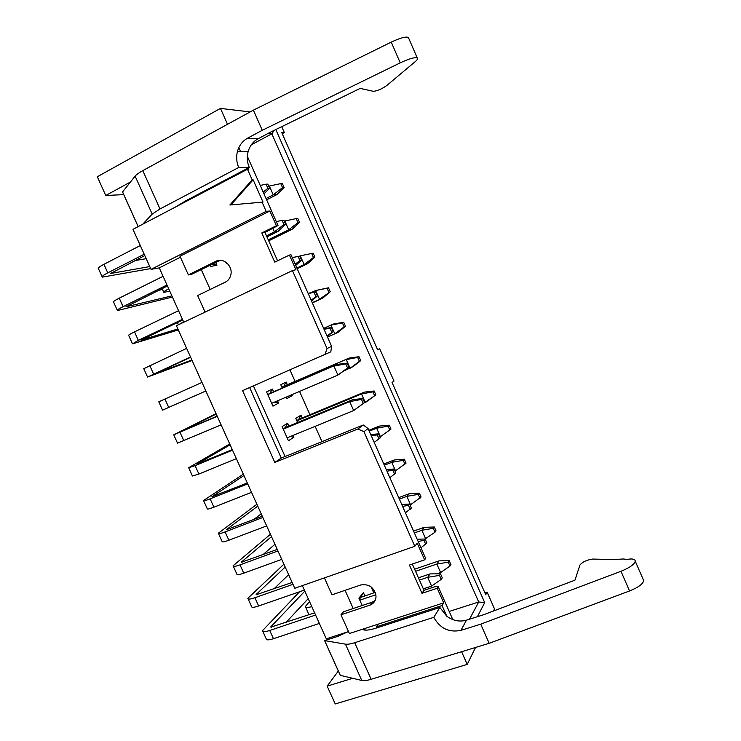 <?xml version="1.0" encoding="UTF-8"?>
<svg xmlns="http://www.w3.org/2000/svg" width="741" height="741" viewBox="0 0 741 741"><rect width="100%" height="100%" fill="white"/><g stroke="black" fill="none" stroke-linecap="round" stroke-linejoin="round"><path stroke-width="1.11" d="M377.558 349.65L379.707 348.724L393.999 381.124L392.035 382.449L485.735 594.745L487.106 592.142L494.488 608.852L493.413 611.038M282.238 133.667L284.322 132.565L281.654 132.352L377.651 349.854L379.707 348.724M363.942 431.697L368.073 428.548L363.266 425.001L357.884 428.993L363.942 431.697L414.803 546.284L417.22 543.181L424.621 559.835L409.421 565.059L421.981 593.309L437.227 588.261L443.702 602.859L442.053 605.545L446.804 616.253C453.01 620.773 459.559 622.079 466.46 620.161L483.743 614.697L574.942 580.175L579.944 565.022C582.509 561.91 586.779 559.927 592.763 559.075L613.252 559.52L624.117 558.964L625.45 559.585M363.266 425.001L281.256 458.068L274.828 462.43L357.884 428.993M331.616 346.362L327.04 348.529L292.445 270.585L295.918 269.724L289.416 255.08L290.981 254.747L331.616 346.362L330.801 351.836L242.594 390.637L274.828 462.43M327.04 348.529L324.901 354.707M281.256 458.068L249.634 387.562M285.072 456.53L253.422 385.913M283.145 428.937L285.285 427.631L287.647 423.25L282.099 426.603L288.444 440.765L293.899 437.227L290.389 436.505M301.8 431.818L302.976 431.336M296.78 420.592L298.697 419.415L300.966 415.182L295.77 418.322L297.632 422.49M267.733 394.508L269.946 393.369L272.336 389.034L266.584 391.943L272.947 406.151L278.607 403.058L274.429 402.15M286.276 397.093L286.915 398.519L292.223 395.611L290.592 395.249M281.876 387.237L283.868 386.218L286.156 382.023L280.765 384.755L282.247 388.062M293.899 437.227L293.075 435.402M288.916 426.103L287.647 423.25M285.285 427.631L352.744 399.64L349.706 401.613L283.238 429.15M302.198 417.933L300.966 415.182M298.697 419.415L364.322 392.119L361.478 393.962L296.872 420.795M278.607 403.058L277.597 400.798M273.577 391.804L272.336 389.034M269.946 393.369L337.118 364.424L267.77 394.601M292.223 395.611L291.834 394.721M287.36 384.709L286.156 382.023M283.868 386.218L349.224 358.033L281.923 387.33M221.124 424.88L177.507 443.127L173.783 434.911M182.147 431.123L217.159 416.099M182.138 431.095L216.233 414.034M216.066 413.654L173.746 434.828L217.27 416.349M236.351 458.67L198.894 474.036L192.41 476L188.751 467.923M197.06 464.061L232.257 449.592M197.032 463.996L230.108 444.822M229.71 443.942L188.659 467.728L195.105 465.672L232.517 450.167M360.719 360.635L359.413 361.358L357.671 357.421L358.987 356.717L360.719 360.635L353.031 366.628L344.408 370.704M359.413 361.358L350.095 368.268L346.251 359.598L357.671 357.421M348.937 367.156L347.538 367.934L345.732 363.868L347.14 363.109L348.937 367.156L337.915 375.066L271.678 403.317M347.538 367.934L337.915 375.066L333.941 366.11L345.732 363.868M375.882 394.907L374.64 395.759L372.899 391.841L374.159 390.998L375.882 394.907L363.683 403.271M374.64 395.759L365.304 402.604L361.478 393.962L372.899 391.841M364.628 402.567L363.294 403.475L361.497 399.427L362.84 398.538L364.628 402.567L353.67 410.542L287.128 437.838M363.294 403.475L353.67 410.542L349.706 401.613L361.497 399.427M358.987 356.717L349.224 358.033M347.14 363.109L337.118 364.424M374.159 390.998L364.322 392.119M362.84 398.538L352.744 399.64M368.073 428.548L425.667 558.399L424.621 559.835M274.207 130.333L271.836 133.815L478.714 601.979L484.707 602.618L275.809 129.555M292.445 270.585L176.432 325.725L294.761 588.271L414.803 546.284M345.056 590.345L353.198 608.518L343.491 611.76L340.98 614.798L349.391 633.518L443.702 602.859M321.965 441.655L315.138 426.353M309.951 414.719L299.559 391.424M295.075 381.374L289.981 369.954M220.114 260.313L201.274 269.576L210.194 289.462M227.144 263.185L226.496 263.314L226.033 262.268M215.705 262.453L216.946 265.222L210.425 266.519L209.898 265.324M362.201 605.508L358.903 598.144L363.414 592.624L364.878 595.894M373.779 592.883L371.093 586.881M461.597 651.719L467.228 664.408L475.537 647.467M284.322 132.565L281.719 126.665M250.134 111.919L220.466 108.408L227.515 124.293M238.843 147.616L240.547 151.46M122.58 191.919L135.121 176.126C136.4 174.58 138.956 172.746 142.791 170.634L253.376 110.15L391.239 42.117C399.964 38.013 405.66 36.439 408.337 37.393L417.229 57.909C418.054 58.474 417.498 59.623 415.562 61.355L386.663 85.613C381.652 89.05 377.234 90.958 373.39 91.328L360.219 88.392L270.502 132.139L258.09 138.78C253.116 141.559 249.791 145.866 248.096 151.701C246.697 157.092 247.096 162.335 249.282 167.447L247.948 168.142L248.448 169.263L247.475 169.263L252.172 179.85L253.135 179.822L263.018 202.089L262.073 202.163L266.158 211.37L269.863 211L276.384 225.709L278.005 225.496L247.318 156.305M484.707 602.618L477.38 616.716M452.825 619.624L438.227 586.715L437.227 588.261M130.351 182.082L105.759 195.485L97.303 176.756L220.466 108.408M105.759 195.485L123.756 194.624M251.384 144.727L271.836 133.815L267.918 133.519M247.948 168.142L185.667 200.839L185.972 201.524M266.158 211.37L151.034 269.372L132.982 229.321L247.475 169.263M262.073 202.163L229.877 205.007L252.172 179.85M151.034 269.372L159.278 267.862L180.434 257.22M201.274 269.576L191.984 274.161L188.381 274.911L179.989 256.229L269.863 211M188.381 274.911L215.992 261.267C223.495 257.081 233.341 266.389 230.729 275.244C229.867 278.449 228.071 280.746 225.329 282.145L197.643 295.539L205.081 312.109M289.416 255.08L274.772 262.138L261.795 232.952L276.384 225.709M261.795 232.952L264.991 232.479L278.005 225.496M324.419 577.897L332.005 594.81L360.793 584.955C369.231 583.751 374.307 587.493 376.02 596.19C375.9 600.627 373.835 603.628 369.833 605.175L340.98 614.798M378.308 624.117L376.308 626.858L442.053 605.545M376.308 626.858L376.78 627.905L439.867 607.481L446.804 616.253M469.507 619.198L478.714 601.979L449.194 611.455M338.322 671.05L327.17 686.138L352.586 678.33M327.17 686.138L335.21 703.95L467.228 664.408M484.91 592.856L487.106 592.142M421.981 593.309L424 590.327L434.995 586.677L438.227 586.715M348.52 631.591L326.299 638.835L302.347 585.622M183.759 322.242L159.278 267.862M264.991 232.479L277.569 260.786M408.337 37.393L408.745 38.328M417.229 57.909C414.627 57.122 408.967 58.771 400.242 62.846L262.277 130.277L247.642 138.141C242.576 140.985 239.195 145.393 237.472 151.359C236.064 156.879 236.481 162.242 238.722 167.466L249.282 167.447M238.722 167.466L159.991 208.962L152.192 214.121L142.717 224.217M176.293 206.6L185.667 200.839M424 590.327L412.32 564.058M375.103 600.553L372.177 602.174L353.198 608.518M376.78 627.905L376.104 628.118C368.907 630.359 364.359 630.739 362.479 629.257M347.798 631.823L337.544 636.473L324.604 640.585L345.463 644.161C347.529 644.475 350.613 643.985 354.707 642.697L433.8 617.318L439.867 607.481M433.8 617.318C439.987 628.424 449.037 632.768 460.958 630.35L480.714 624.172L620.986 571.283C629.683 567.745 634.435 564.364 635.25 561.15C635.232 559.779 633.888 559.047 631.212 558.946L625.413 559.483M643.123 579.314L643.697 580.638C642.947 584.01 638.233 587.456 629.535 590.966L489.18 643.308L371.139 679.293C367.027 680.525 363.905 680.905 361.775 680.46L340.304 675.357M247.299 482.975L211.87 496.785L243.937 475.518M243.326 474.147L203.525 500.527C203.284 501.222 205.479 500.666 210.129 498.841L247.707 483.873M205.841 390.979L162.557 410.144L158.787 401.817L201.978 382.412M262.277 130.277L253.376 110.15M489.18 643.308L480.714 624.172M210.129 498.841L213.908 507.187L251.532 492.348M213.908 507.187C209.249 508.984 207.035 509.512 207.267 508.771L203.664 500.823M266.658 525.925L228.867 540.226C224.19 541.949 221.92 542.356 222.068 541.439L218.521 533.622M261.202 513.819L253.839 519.497M226.737 529.602L262.295 516.255M226.672 529.472L257.729 506.122M256.895 504.25L218.345 533.224C218.178 534.094 220.429 533.65 225.107 531.908L262.851 517.477M281.737 559.381L243.78 573.154C239.074 574.812 236.759 575.09 236.824 573.997L233.341 566.309M274.939 544.302L262.962 554.666M241.501 562.224L277.245 549.414M241.418 562.048L271.484 536.632M270.419 534.27L233.109 565.809C233.026 566.846 235.332 566.541 240.028 564.874L277.94 550.961M304.356 590.086L258.646 605.981C253.922 607.555 251.551 607.713 251.532 606.453L248.115 598.904M288.638 574.692L273.929 588.891M256.219 594.736L292.149 582.472M256.127 594.532L285.192 567.05M283.914 564.207L247.837 598.293C247.827 599.506 250.18 599.321 254.904 597.728L292.982 584.334M319.371 623.431L273.466 638.705C268.714 640.205 266.288 640.243 266.195 638.807L262.833 631.378M308.21 598.663L285.933 622.533M270.891 627.136L314.61 612.853M270.78 626.905L304.829 591.142M299.596 591.744L262.509 630.665C262.583 632.054 264.991 631.99 269.733 630.471L315.592 615.039M308.978 614.752L305.681 607.231M309.506 601.535L305.375 606.555C305.412 607.824 307.552 607.833 311.785 606.601M190.511 356.958L147.561 377.049L192.104 360.496M191.882 359.996L155.981 373.334L190.659 357.282M147.515 376.947L143.773 368.694L186.639 348.372M183.601 321.89L178.488 324.753M182.453 319.334L138.354 340.36L132.519 343.852L178.34 329.958M177.886 328.948L140.957 340.147L182.749 319.992M132.417 343.639L128.721 335.469C128.063 335.275 129.999 334.08 134.51 331.875L178.553 310.692M168.716 288.833C164.771 290.88 163.131 292.047 163.798 292.334L169.754 291.148M166.984 284.979L123.089 306.663C118.597 308.923 116.707 310.22 117.421 310.544L172.412 297.048M171.893 295.881L125.877 306.848L167.429 285.98M158.602 290.333L162.501 289.462M117.273 310.22L113.614 302.133C112.873 301.763 114.753 300.429 119.245 298.151L163.076 276.3M144.208 254.219L107.788 272.855C103.314 275.189 101.48 276.615 102.277 277.134L150.692 268.603M149.775 266.575L110.752 273.438L144.81 255.552M135.112 260.508L146.218 258.692M102.082 276.689L98.451 268.696C97.627 268.131 99.451 266.677 103.916 264.315L140.299 245.54M216.946 265.222L212.472 264.055M359.45 599.358L363.414 592.624M361.191 597.218L375.27 592.383M369.24 431.179L376.65 428.215L379.373 426.084L368.851 430.299M345.51 326.253L344.139 326.846L342.398 322.9L343.768 322.316L345.51 326.253L337.896 332.459L327.494 337.072M344.139 326.846L334.821 333.82L330.968 325.123L323.65 328.393M342.398 322.9L330.968 325.123L334.08 323.826L343.768 322.316M312.35 302.921L322.715 298.169L312.211 302.606M322.715 298.169L330.245 291.741L319.51 299.253L315.638 290.528L310.914 292.714M328.819 292.213L327.068 288.249L315.638 290.528L328.495 287.795L330.245 291.741M297.16 268.668L307.478 263.768L304.143 264.574L296.872 268.029M307.478 263.768L314.925 257.127L313.443 257.46L304.143 264.574L300.262 255.812L299.651 256.108M313.443 257.46L311.683 253.487L300.262 255.812L313.174 253.163L314.925 257.127M266.945 236.861L278.088 231.359L274.383 231.914L266.482 235.823M218.428 260.804L219.373 260.341M278.088 231.359L285.618 224.282L283.96 224.504L274.383 231.914L272.892 228.561M268.696 240.806L292.186 229.256L288.721 229.775L268.261 239.834M292.186 229.256L299.559 222.383L298.012 222.596L288.721 229.775L284.822 220.985L284.275 221.253M266.621 199.82L276.847 194.624L273.244 194.855L266.047 198.514M276.847 194.624L284.136 187.529L282.525 187.612L273.244 194.855L269.335 186.037L268.798 186.315M380.466 436.82L376.65 428.215L388.08 426.131L389.275 425.177L390.998 429.067L379.901 437.051M404.929 464.209L403.206 460.318L404.345 459.225L406.059 463.106L395.018 471.146M395.583 470.924L391.776 462.347L384.329 465.209M403.206 460.318L391.776 462.347L394.369 459.948L383.801 464.014M419.999 498.267L418.276 494.377L419.36 493.173L421.073 497.044L410.069 505.121M410.644 504.917L406.846 496.368L399.38 499.128M418.276 494.377L406.846 496.368L409.319 493.691L398.714 497.619M435.013 532.205L433.3 528.333L434.328 526.999L436.032 530.852L435.013 532.205L425.019 539.013M425.649 538.79L421.87 530.269L414.367 532.927M433.3 528.333L421.87 530.269L424.213 527.333L413.561 531.121M449.982 566.031L448.277 562.169L449.241 560.715L450.945 564.559L449.982 566.031L440.617 572.552L436.764 573.849M440.617 572.552L436.847 564.058L415.544 571.311M448.277 562.169L436.847 564.058L439.061 560.854L414.608 569.199M441.256 579.369L439.487 575.387L440.525 573.83L442.275 577.795L441.256 579.369L431.586 586.094L423.333 588.836M431.586 586.094L427.687 577.313L419.443 580.092M375.9 594.745L359.811 600.164M439.487 575.387L427.687 577.313L430.058 573.895L418.433 577.813M371.343 435.921L377.206 434.865L378.484 433.837L370.722 434.522M389.275 425.177L379.373 426.084M327.244 336.497L333.191 331.625L326.957 335.84M331.727 332.264L329.921 328.18L324.058 329.319M329.921 328.18L331.384 327.559L323.798 328.735M331.384 327.559L333.191 331.625M311.507 301.022L317.389 295.965L311.09 300.086M315.861 296.465L314.045 292.371L308.191 293.538M314.045 292.371L308.052 293.223M315.583 291.889L317.389 295.965M327.068 288.249L328.495 287.795M295.715 265.417L301.531 260.184L299.938 260.545L295.177 264.194M299.938 260.545L298.123 256.442L292.26 257.636M298.123 256.442L292.241 257.59M299.716 256.09L301.531 260.184M311.683 253.487L313.174 253.163M283.96 224.504L282.136 220.383L276.282 221.596M282.136 220.383L283.794 220.17L285.618 224.282M298.012 222.596L296.243 218.604L284.822 220.985M296.243 218.604L297.799 218.41L299.559 222.383M263.963 193.836L269.65 188.242L267.936 188.325L263.175 192.049M267.936 188.325L266.102 184.194L260.239 185.435M266.102 184.194L267.825 184.12L269.65 188.242M282.525 187.612L280.756 183.611L269.335 186.037M280.756 183.611L282.367 183.546L284.136 187.529M389.803 430.039L388.08 426.131M378.484 433.837L380.263 437.857L374.205 442.377M378.994 438.904L377.206 434.865M404.345 459.225L394.369 459.948M394.638 474.203L392.86 470.174L394.073 469.016L395.851 473.027L389.849 477.639M392.86 470.174L386.997 471.211M394.073 469.016L386.256 469.535M419.36 493.173L409.319 493.691M410.227 509.373L408.458 505.362L409.606 504.075L411.375 508.067L405.438 512.781M408.458 505.362L402.595 506.381M409.606 504.075L401.733 504.436M434.328 526.999L424.213 527.333M425.769 544.431L424 540.439L425.093 539.013L426.853 542.996L420.971 547.803M424 540.439L418.137 541.421M425.093 539.013L417.155 539.216M449.241 560.715L439.061 560.854M440.525 573.83L430.058 573.895M230.877 204.924L253.135 179.822M180.035 432.383L183.833 440.784M195.105 465.672L198.894 474.036M258.09 138.78L247.642 138.141M219.447 260.61L215.992 261.267M372.177 602.174L369.833 605.175M460.958 630.35L466.46 620.161M391.239 42.117L400.242 62.846M138.196 226.589L122.543 191.826M152.192 214.121L135.121 176.126M159.991 208.962L142.791 170.634M365.23 630.137L364.544 628.59M340.369 675.496L324.678 640.659M361.775 680.46L345.463 644.161M371.139 679.293L354.707 642.697M620.986 571.283L629.535 590.966M225.107 531.908L228.867 540.226M240.028 564.874L243.78 573.154M254.904 597.728L258.646 605.981M269.733 630.471L273.466 638.705M164.91 398.991L168.726 407.42M149.738 365.489L153.563 373.946M134.51 331.875L138.354 340.36M119.245 298.151L123.089 306.663M103.916 264.315L107.788 272.855M227.117 529.028L227.357 529.546M241.844 561.558L242.14 562.215M256.525 593.986L256.877 594.773M271.15 626.302L271.567 627.219M111.15 272.855L111.4 273.41M248.096 151.701L237.472 151.359M333.932 637.529L333.469 636.491M122.534 191.91L138.159 226.607M324.623 640.641L340.295 675.412M635.25 561.15L643.697 580.638M178.424 324.78L177.405 322.539M163.659 292.019L162.112 288.601"/></g></svg>
